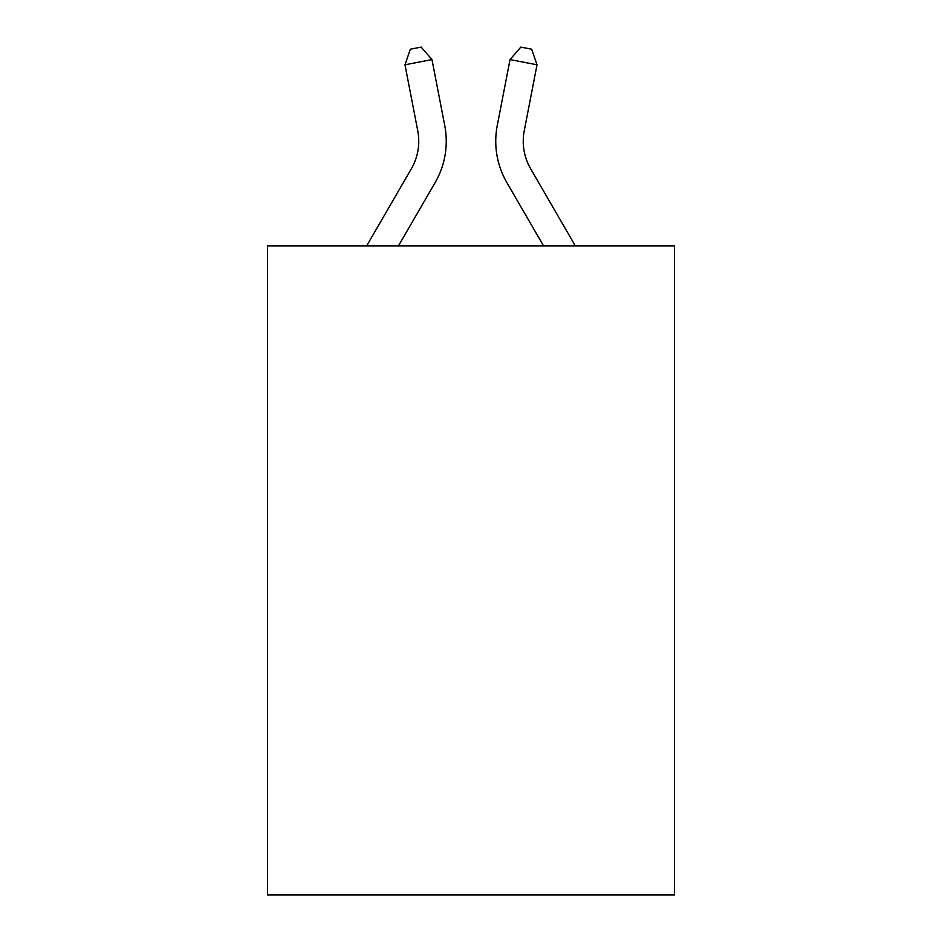 <?xml version="1.0" encoding="UTF-8"?>
<svg xmlns="http://www.w3.org/2000/svg" width="942" height="942" viewBox="0 0 942 942"><rect width="100%" height="100%" fill="white"/><g stroke="black" fill="none" stroke-linecap="round" stroke-linejoin="round"><path stroke-width="1.41" d="M674.484 245.944L674.484 894.9L267.516 894.9L267.516 245.944L674.484 245.944M444.742 125.545L431.966 59.57L444.742 125.545A82.496 82.496 0 0 1 435.133 182.595L398.419 245.944M575.374 245.944L530.664 168.806A55.001 55.001 0 0 1 524.247 130.773L537.022 64.798L510.034 59.57L497.258 125.545A82.496 82.496 0 0 0 506.867 182.595L543.581 245.944M366.626 245.944L411.336 168.806A55.001 55.001 0 0 0 417.753 130.773L404.978 64.798L410.359 49.196L421.156 47.1L431.966 59.57L404.978 64.798M411.336 168.806A55.001 55.001 0 0 0 417.753 130.773A55.001 55.001 0 0 1 411.336 168.806A55.001 55.001 0 0 0 417.753 130.773A55.001 55.001 0 0 1 411.336 168.806A55.001 55.001 0 0 0 417.753 130.773A55.001 55.001 0 0 1 411.336 168.806A55.001 55.001 0 0 0 417.753 130.773A55.001 55.001 0 0 1 411.336 168.806A55.001 55.001 0 0 0 417.753 130.773A55.001 55.001 0 0 1 411.336 168.806A55.001 55.001 0 0 0 417.753 130.773A55.001 55.001 0 0 1 411.336 168.806A55.001 55.001 0 0 0 417.753 130.773A55.001 55.001 0 0 1 411.336 168.806A55.001 55.001 0 0 0 417.753 130.773A55.001 55.001 0 0 1 411.336 168.806A55.001 55.001 0 0 0 417.753 130.773A55.001 55.001 0 0 1 411.336 168.806A55.001 55.001 0 0 0 417.753 130.773A55.001 55.001 0 0 1 411.336 168.806A55.001 55.001 0 0 0 417.753 130.773A55.001 55.001 0 0 1 411.336 168.806A55.001 55.001 0 0 0 417.753 130.773A55.001 55.001 0 0 1 411.336 168.806A55.001 55.001 0 0 0 417.753 130.773A55.001 55.001 0 0 1 411.336 168.806A55.001 55.001 0 0 0 417.753 130.773A55.001 55.001 0 0 1 411.336 168.806A55.001 55.001 0 0 0 417.753 130.773A55.001 55.001 0 0 1 411.336 168.806M537.022 64.798L531.641 49.196L520.844 47.1L510.034 59.57L497.258 125.545M530.664 168.806A55.001 55.001 0 0 1 524.247 130.773A55.001 55.001 0 0 0 530.664 168.806A55.001 55.001 0 0 1 524.247 130.773A55.001 55.001 0 0 0 530.664 168.806A55.001 55.001 0 0 1 524.247 130.773A55.001 55.001 0 0 0 530.664 168.806A55.001 55.001 0 0 1 524.247 130.773A55.001 55.001 0 0 0 530.664 168.806A55.001 55.001 0 0 1 524.247 130.773A55.001 55.001 0 0 0 530.664 168.806A55.001 55.001 0 0 1 524.247 130.773A55.001 55.001 0 0 0 530.664 168.806A55.001 55.001 0 0 1 524.247 130.773A55.001 55.001 0 0 0 530.664 168.806A55.001 55.001 0 0 1 524.247 130.773A55.001 55.001 0 0 0 530.664 168.806A55.001 55.001 0 0 1 524.247 130.773A55.001 55.001 0 0 0 530.664 168.806A55.001 55.001 0 0 1 524.247 130.773A55.001 55.001 0 0 0 530.664 168.806A55.001 55.001 0 0 1 524.247 130.773"/></g></svg>
